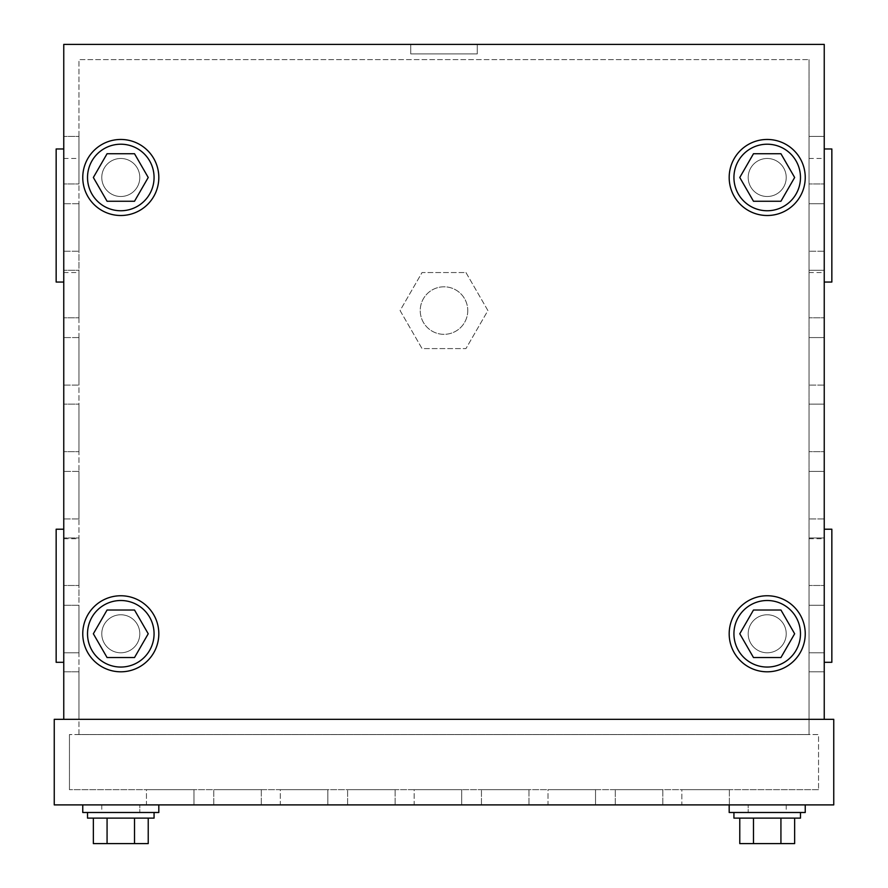 <?xml version="1.0" encoding="UTF-8"?>
<svg xmlns="http://www.w3.org/2000/svg" width="888" height="888" viewBox="0 0 888 888"><rect width="100%" height="100%" fill="white"/><g stroke="black" fill="none" stroke-linecap="round" stroke-linejoin="round"><path stroke-width="0.67" stroke-dasharray="4.44 3.33" d="M786.224 804.894L786.224 812.498L748.196 812.498L786.224 812.498L748.196 812.498L786.224 812.498L786.224 804.894L748.196 804.894L748.196 812.498L748.196 804.894L786.224 804.894M805.238 804.894L805.238 812.498L729.181 812.498L805.238 812.498L729.181 812.498L729.181 804.894L805.238 804.894L729.181 804.894M800.477 812.498L800.477 818.125L733.932 818.125L800.477 818.125L733.932 818.125L733.932 812.498L800.477 812.498L733.932 812.498M753.49 818.125L753.49 843.6L780.929 843.6L739.771 843.6L753.49 843.6L753.49 818.125L739.771 818.125L794.649 818.125L753.49 818.125L753.49 843.6L739.771 843.6L739.771 818.125M753.49 843.6L794.649 843.6L780.929 843.6L780.929 818.125L794.649 818.125L780.929 818.125L780.929 843.6L794.649 843.6L794.649 818.125M780.929 843.6L780.929 818.125M154.068 812.498L154.068 818.125L87.523 818.125L154.068 818.125L87.523 818.125L87.523 812.498L154.068 812.498L87.523 812.498M134.51 818.125L134.51 843.6L107.071 843.6L148.229 843.6L134.51 843.6L134.51 818.125L148.229 818.125L93.351 818.125L148.229 818.125L93.351 818.125L134.51 818.125L134.51 843.6L148.229 843.6L148.229 818.125M134.51 843.6L93.351 843.6L107.071 843.6L107.071 818.125L107.071 843.6L93.351 843.6L93.351 818.125M101.776 804.894L101.776 812.498L139.805 812.498L101.776 812.498L139.805 812.498L101.776 812.498L101.776 804.894L139.805 804.894L139.805 812.498L139.805 804.894L101.776 804.894M158.819 804.894L158.819 812.498L82.762 812.498L158.819 812.498L82.762 812.498L82.762 804.894L158.819 804.894L82.762 804.894M107.071 843.6L107.071 818.125M748.196 633.777A19.014 19.014 0 0 1 767.21 614.774A19.014 19.014 0 0 1 786.224 633.777A19.014 19.014 0 0 1 767.21 652.791A19.014 19.014 0 0 1 748.196 633.777A19.014 19.014 0 0 1 767.21 614.774A19.014 19.014 0 0 1 786.224 633.777A19.014 19.014 0 0 1 767.21 652.791A19.014 19.014 0 0 1 748.196 633.777A19.014 19.014 0 0 1 767.21 614.774A19.014 19.014 0 0 1 786.224 633.777A19.014 19.014 0 0 1 767.21 652.791A19.014 19.014 0 0 1 748.196 633.777A19.014 19.014 0 0 1 767.21 614.774A19.014 19.014 0 0 1 786.224 633.777A19.014 19.014 0 0 1 767.21 652.791A19.014 19.014 0 0 1 748.196 633.777M805.238 633.777A38.029 38.029 0 0 1 767.21 671.805A38.029 38.029 0 0 1 729.181 633.777A38.029 38.029 0 0 1 767.21 595.759A38.029 38.029 0 0 1 805.238 633.777A38.029 38.029 0 0 1 767.21 671.805A38.029 38.029 0 0 1 729.181 633.777A38.029 38.029 0 0 1 767.21 595.759A38.029 38.029 0 0 1 805.238 633.777A38.029 38.029 0 0 1 767.21 671.805A38.029 38.029 0 0 1 729.181 633.777A38.029 38.029 0 0 1 767.21 595.759A38.029 38.029 0 0 1 805.238 633.777M800.477 633.777A33.267 33.267 0 0 1 767.21 667.055A33.267 33.267 0 0 1 733.932 633.777A33.267 33.267 0 0 1 767.21 600.51A33.267 33.267 0 0 1 800.477 633.777A33.267 33.267 0 0 1 767.21 667.055A33.267 33.267 0 0 1 733.932 633.777A33.267 33.267 0 0 1 767.21 600.51A33.267 33.267 0 0 1 800.477 633.777A33.267 33.267 0 0 1 767.21 667.055A33.267 33.267 0 0 1 733.932 633.777A33.267 33.267 0 0 1 767.21 600.51A33.267 33.267 0 0 1 800.477 633.777M753.49 657.542L739.771 633.777L753.49 610.012L780.929 610.012L794.649 633.777L780.929 657.542L753.49 657.542L739.771 633.777L753.49 610.012L780.929 610.012L794.649 633.777L780.929 657.542L753.49 657.542L739.771 633.777L753.49 610.012L780.929 610.012L794.649 633.777L780.929 657.542L753.49 657.542M748.196 177.489A19.014 19.014 0 0 1 767.21 158.475A19.014 19.014 0 0 1 786.224 177.489A19.014 19.014 0 0 1 767.21 196.503A19.014 19.014 0 0 1 748.196 177.489A19.014 19.014 0 0 1 767.21 158.475A19.014 19.014 0 0 1 786.224 177.489A19.014 19.014 0 0 1 767.21 196.503A19.014 19.014 0 0 1 748.196 177.489A19.014 19.014 0 0 1 767.21 158.475A19.014 19.014 0 0 1 786.224 177.489A19.014 19.014 0 0 1 767.21 196.503A19.014 19.014 0 0 1 748.196 177.489A19.014 19.014 0 0 1 767.21 158.475A19.014 19.014 0 0 1 786.224 177.489A19.014 19.014 0 0 1 767.21 196.503A19.014 19.014 0 0 1 748.196 177.489M805.238 177.489A38.029 38.029 0 0 1 767.21 215.507A38.029 38.029 0 0 1 729.181 177.489A38.029 38.029 0 0 1 767.21 139.46A38.029 38.029 0 0 1 805.238 177.489A38.029 38.029 0 0 1 767.21 215.507A38.029 38.029 0 0 1 729.181 177.489A38.029 38.029 0 0 1 767.21 139.46A38.029 38.029 0 0 1 805.238 177.489A38.029 38.029 0 0 1 767.21 215.507A38.029 38.029 0 0 1 729.181 177.489A38.029 38.029 0 0 1 767.21 139.46A38.029 38.029 0 0 1 805.238 177.489M800.477 177.489A33.267 33.267 0 0 1 767.21 210.756A33.267 33.267 0 0 1 733.932 177.489A33.267 33.267 0 0 1 767.21 144.211A33.267 33.267 0 0 1 800.477 177.489A33.267 33.267 0 0 1 767.21 210.756A33.267 33.267 0 0 1 733.932 177.489A33.267 33.267 0 0 1 767.21 144.211A33.267 33.267 0 0 1 800.477 177.489A33.267 33.267 0 0 1 767.21 210.756A33.267 33.267 0 0 1 733.932 177.489A33.267 33.267 0 0 1 767.21 144.211A33.267 33.267 0 0 1 800.477 177.489M753.49 201.254L739.771 177.489L753.49 153.724L780.929 153.724L794.649 177.489L780.929 201.254L753.49 201.254L739.771 177.489L753.49 153.724L780.929 153.724L794.649 177.489L780.929 201.254L753.49 201.254L739.771 177.489L753.49 153.724L780.929 153.724L794.649 177.489L780.929 201.254L753.49 201.254M154.068 177.489A33.267 33.267 0 0 0 120.79 144.211A33.267 33.267 0 0 0 87.523 177.489A33.267 33.267 0 0 0 120.79 210.756A33.267 33.267 0 0 0 154.068 177.489A33.267 33.267 0 0 0 120.79 144.211A33.267 33.267 0 0 0 87.523 177.489A33.267 33.267 0 0 0 120.79 210.756A33.267 33.267 0 0 0 154.068 177.489A33.267 33.267 0 0 0 120.79 144.211A33.267 33.267 0 0 0 87.523 177.489A33.267 33.267 0 0 0 120.79 210.756A33.267 33.267 0 0 0 154.068 177.489M134.51 201.254L148.229 177.489L134.51 153.724L107.071 153.724L93.351 177.489L107.071 201.254L134.51 201.254L148.229 177.489L134.51 153.724L107.071 153.724L93.351 177.489L107.071 201.254L134.51 201.254L148.229 177.489L134.51 153.724L107.071 153.724L93.351 177.489L107.071 201.254L134.51 201.254M101.776 177.489A19.014 19.014 0 0 0 120.79 196.503A19.014 19.014 0 0 0 139.805 177.489A19.014 19.014 0 0 0 120.79 158.475A19.014 19.014 0 0 0 101.776 177.489A19.014 19.014 0 0 0 120.79 196.503A19.014 19.014 0 0 0 139.805 177.489A19.014 19.014 0 0 0 120.79 158.475A19.014 19.014 0 0 0 101.776 177.489A19.014 19.014 0 0 0 120.79 196.503A19.014 19.014 0 0 0 139.805 177.489A19.014 19.014 0 0 0 120.79 158.475A19.014 19.014 0 0 0 101.776 177.489A19.014 19.014 0 0 0 120.79 196.503A19.014 19.014 0 0 0 139.805 177.489A19.014 19.014 0 0 0 120.79 158.475A19.014 19.014 0 0 0 101.776 177.489M158.819 177.489A38.029 38.029 0 0 0 120.79 139.46A38.029 38.029 0 0 0 82.762 177.489A38.029 38.029 0 0 0 120.79 215.507A38.029 38.029 0 0 0 158.819 177.489A38.029 38.029 0 0 0 120.79 139.46A38.029 38.029 0 0 0 82.762 177.489A38.029 38.029 0 0 0 120.79 215.507A38.029 38.029 0 0 0 158.819 177.489A38.029 38.029 0 0 0 120.79 139.46A38.029 38.029 0 0 0 82.762 177.489A38.029 38.029 0 0 0 120.79 215.507A38.029 38.029 0 0 0 158.819 177.489M154.068 633.777A33.267 33.267 0 0 0 120.79 600.51A33.267 33.267 0 0 0 87.523 633.777A33.267 33.267 0 0 0 120.79 667.055A33.267 33.267 0 0 0 154.068 633.777A33.267 33.267 0 0 0 120.79 600.51A33.267 33.267 0 0 0 87.523 633.777A33.267 33.267 0 0 0 120.79 667.055A33.267 33.267 0 0 0 154.068 633.777A33.267 33.267 0 0 0 120.79 600.51A33.267 33.267 0 0 0 87.523 633.777A33.267 33.267 0 0 0 120.79 667.055A33.267 33.267 0 0 0 154.068 633.777M134.51 657.542L148.229 633.777L134.51 610.012L107.071 610.012L93.351 633.777L107.071 657.542L134.51 657.542L148.229 633.777L134.51 610.012L107.071 610.012L93.351 633.777L107.071 657.542L134.51 657.542L148.229 633.777L134.51 610.012L107.071 610.012L93.351 633.777L107.071 657.542L134.51 657.542M101.776 633.777A19.014 19.014 0 0 0 120.79 652.791A19.014 19.014 0 0 0 139.805 633.777A19.014 19.014 0 0 0 120.79 614.774A19.014 19.014 0 0 0 101.776 633.777A19.014 19.014 0 0 0 120.79 652.791A19.014 19.014 0 0 0 139.805 633.777A19.014 19.014 0 0 0 120.79 614.774A19.014 19.014 0 0 0 101.776 633.777A19.014 19.014 0 0 0 120.79 652.791A19.014 19.014 0 0 0 139.805 633.777A19.014 19.014 0 0 0 120.79 614.774A19.014 19.014 0 0 0 101.776 633.777A19.014 19.014 0 0 0 120.79 652.791A19.014 19.014 0 0 0 139.805 633.777A19.014 19.014 0 0 0 120.79 614.774A19.014 19.014 0 0 0 101.776 633.777M158.819 633.777A38.029 38.029 0 0 0 120.79 595.759A38.029 38.029 0 0 0 82.762 633.777A38.029 38.029 0 0 0 120.79 671.805A38.029 38.029 0 0 0 158.819 633.777A38.029 38.029 0 0 0 120.79 595.759A38.029 38.029 0 0 0 82.762 633.777A38.029 38.029 0 0 0 120.79 671.805A38.029 38.029 0 0 0 158.819 633.777A38.029 38.029 0 0 0 120.79 595.759A38.029 38.029 0 0 0 82.762 633.777A38.029 38.029 0 0 0 120.79 671.805A38.029 38.029 0 0 0 158.819 633.777M831.845 662.304L831.845 529.215M824.242 595.759L824.242 529.215L824.242 595.759M831.845 282.051L831.845 148.962M824.242 215.507L824.242 148.962L824.242 215.507M56.155 662.304L56.155 529.215M63.758 595.759L63.758 529.215L63.758 595.759M56.155 282.051L56.155 148.962M63.758 215.507L63.758 148.962L63.758 215.507M467.765 310.567A23.765 23.765 0 0 1 444 334.332A23.765 23.765 0 0 1 420.235 310.567A23.765 23.765 0 0 1 444 286.802A23.765 23.765 0 0 1 467.765 310.567A23.765 23.765 0 0 1 444 334.332A23.765 23.765 0 0 1 420.235 310.567A23.765 23.765 0 0 1 444 286.802A23.765 23.765 0 0 1 467.765 310.567M465.956 272.549L487.912 310.567L465.956 348.596L422.044 348.596L400.088 310.567L422.044 272.549L465.956 272.549L487.912 310.567L465.956 348.596L422.044 348.596L400.088 310.567L422.044 272.549L465.956 272.549M809.035 595.759L809.035 538.716L809.035 652.791L824.242 652.791L824.242 605.261L824.242 652.791L824.242 605.261L824.242 652.791L824.242 605.261L824.242 652.791L824.242 605.261L824.242 652.791L809.035 652.791L824.242 652.791L809.035 652.791L824.242 652.791L809.035 652.791L824.242 652.791L809.035 652.791L809.035 595.759M809.035 215.507L809.035 272.549L809.035 215.507M78.965 595.759L78.965 538.716L78.965 595.759M78.965 215.507L78.965 272.549L78.965 215.507M63.758 451.648L63.758 404.118L63.758 451.648L63.758 404.118L63.758 451.648L63.758 404.118L63.758 451.648L63.758 404.118L63.758 451.648L63.758 404.118L63.758 451.648L78.965 451.648L63.758 451.648M63.758 317.793L63.758 270.263L63.758 317.793L63.758 270.263L63.758 317.793L63.758 270.263L63.758 317.793L63.758 270.263L63.758 317.793L63.758 270.263L63.758 317.793L78.965 317.793L63.758 317.793M63.758 585.492L63.758 537.962L63.758 585.492L63.758 537.962L63.758 585.492L63.758 537.962L63.758 585.492L63.758 537.962L63.758 585.492L63.758 537.962L63.758 585.492L78.965 585.492L63.758 585.492M63.758 719.336L78.965 719.336L63.758 719.336L78.965 719.336L63.758 719.336L78.965 719.336L63.758 719.336L78.965 719.336L63.758 719.336L78.965 719.336L78.965 671.805L78.965 719.336L78.965 671.805L78.965 719.336L78.965 671.805L78.965 719.336L78.965 671.805L78.965 719.336L78.965 671.805L78.965 719.336L63.758 719.336L63.758 44.4L824.242 44.4L824.242 719.336L824.242 671.805L824.242 719.336L824.242 671.805L824.242 719.336L824.242 671.805L824.242 719.336L824.242 671.805L824.242 719.336L824.242 671.805L824.242 719.336L63.758 719.336L63.758 671.805L63.758 719.336L63.758 671.805L63.758 719.336L63.758 671.805L63.758 719.336L63.758 671.805L63.758 719.336L824.242 719.336M63.758 183.949L63.758 136.419L63.758 183.949L63.758 136.419L63.758 183.949L63.758 136.419L63.758 183.949L63.758 136.419L63.758 183.949L63.758 136.419L63.758 183.949L78.965 183.949L63.758 183.949M63.758 251.249L63.758 203.718L63.758 251.249L63.758 203.718L63.758 251.249L63.758 203.718L63.758 251.249L63.758 203.718L63.758 251.249L78.965 251.249L63.758 251.249M63.758 652.791L63.758 605.261L63.758 652.791L63.758 605.261L63.758 652.791L63.758 605.261L63.758 652.791L78.965 652.791L63.758 652.791L78.965 652.791L63.758 652.791L78.965 652.791L63.758 652.791L78.965 652.791L63.758 652.791L78.965 652.791L78.965 605.261L78.965 652.791M63.758 518.947L63.758 471.417L63.758 518.947L63.758 471.417L63.758 518.947L63.758 471.417L63.758 518.947L63.758 471.417L63.758 518.947L78.965 518.947L63.758 518.947M63.758 385.103L63.758 337.573L63.758 385.103L63.758 337.573L63.758 385.103L63.758 337.573L63.758 385.103L63.758 337.573L63.758 385.103L78.965 385.103L63.758 385.103M78.965 337.573L78.965 385.103L78.965 337.573L78.965 385.103L78.965 337.573L78.965 385.103L78.965 337.573L78.965 385.103L78.965 337.573L63.758 337.573L78.965 337.573M78.965 404.118L78.965 451.648L78.965 404.118L78.965 451.648L78.965 404.118L78.965 451.648L78.965 404.118L78.965 451.648L78.965 404.118L78.965 451.648L78.965 404.118L63.758 404.118L78.965 404.118M78.965 270.263L78.965 317.793L78.965 270.263L78.965 317.793L78.965 270.263L78.965 317.793L78.965 270.263L78.965 317.793L78.965 270.263L78.965 317.793L78.965 270.263L63.758 270.263L78.965 270.263M78.965 471.417L78.965 518.947L78.965 471.417L78.965 518.947L78.965 471.417L78.965 518.947L78.965 471.417L78.965 518.947L78.965 471.417L63.758 471.417L78.965 471.417M78.965 136.419L78.965 183.949L78.965 136.419L78.965 183.949L78.965 136.419L78.965 183.949L78.965 136.419L78.965 183.949L78.965 136.419L78.965 183.949L78.965 136.419L63.758 136.419L78.965 136.419M78.965 203.718L78.965 251.249L78.965 203.718L78.965 251.249L78.965 203.718L78.965 251.249L78.965 203.718L78.965 251.249L78.965 203.718L63.758 203.718L78.965 203.718M78.965 734.543L78.965 59.607L809.035 59.607L78.965 59.607L78.965 734.543L809.035 734.543L809.035 59.607L809.035 734.543L78.965 734.543M78.965 537.962L78.965 585.492L78.965 537.962L78.965 585.492L78.965 537.962L78.965 585.492L78.965 537.962L78.965 585.492L78.965 537.962L78.965 585.492L78.965 537.962L63.758 537.962L78.965 537.962M146.453 804.894L193.984 804.894L193.984 789.676L146.453 789.676L193.984 789.676L146.453 789.676L146.453 804.894L193.984 804.894L146.453 804.894L193.984 804.894L146.453 804.894L193.984 804.894L146.453 804.894L193.984 804.894L146.453 804.894L193.984 804.894L193.984 789.676L146.453 789.676L146.453 804.894M280.308 804.894L327.839 804.894L327.839 789.676L280.308 789.676L327.839 789.676L280.308 789.676L280.308 804.894L327.839 804.894L280.308 804.894L327.839 804.894L280.308 804.894L327.839 804.894L280.308 804.894L327.839 804.894L280.308 804.894L327.839 804.894L327.839 789.676L280.308 789.676L280.308 804.894M414.152 804.894L461.682 804.894L461.682 789.676L414.152 789.676L461.682 789.676L414.152 789.676L414.152 804.894L461.682 804.894L414.152 804.894L461.682 804.894L414.152 804.894L461.682 804.894L414.152 804.894L461.682 804.894L414.152 804.894L461.682 804.894L461.682 789.676L414.152 789.676L414.152 804.894M547.996 804.894L595.526 804.894L595.526 789.676L547.996 789.676L595.526 789.676L547.996 789.676L547.996 804.894L595.526 804.894L547.996 804.894L595.526 804.894L547.996 804.894L595.526 804.894L547.996 804.894L595.526 804.894L547.996 804.894L595.526 804.894L595.526 789.676L547.996 789.676L547.996 804.894M681.84 804.894L729.37 804.894L681.84 804.894L729.37 804.894L681.84 804.894L729.37 804.894L681.84 804.894L729.37 804.894L681.84 804.894L729.37 804.894L681.84 804.894L681.84 789.676L729.37 789.676L681.84 789.676L681.84 804.894M213.764 804.894L261.294 804.894L213.764 804.894L261.294 804.894L213.764 804.894L261.294 804.894L213.764 804.894L261.294 804.894L213.764 804.894L213.764 789.676L213.764 804.894M347.608 804.894L395.138 804.894L347.608 804.894L395.138 804.894L347.608 804.894L395.138 804.894L347.608 804.894L395.138 804.894L347.608 804.894L347.608 789.676L347.608 804.894M481.451 804.894L528.982 804.894L481.451 804.894L528.982 804.894L481.451 804.894L528.982 804.894L481.451 804.894L528.982 804.894L481.451 804.894L481.451 789.676L481.451 804.894M615.295 804.894L662.837 804.894L615.295 804.894L662.837 804.894L615.295 804.894L662.837 804.894L615.295 804.894L662.837 804.894L615.295 804.894L615.295 789.676L615.295 804.894M54.246 804.894L833.754 804.894L833.754 719.336L54.246 719.336L54.246 804.894M261.294 789.676L213.764 789.676L261.294 789.676L213.764 789.676L261.294 789.676L213.764 789.676L261.294 789.676L213.764 789.676L261.294 789.676L261.294 804.894L261.294 789.676M395.138 789.676L347.608 789.676L395.138 789.676L347.608 789.676L395.138 789.676L347.608 789.676L395.138 789.676L347.608 789.676L395.138 789.676L395.138 804.894L395.138 789.676M528.982 789.676L481.451 789.676L528.982 789.676L481.451 789.676L528.982 789.676L481.451 789.676L528.982 789.676L481.451 789.676L528.982 789.676L528.982 804.894L528.982 789.676M662.837 789.676L615.295 789.676L662.837 789.676L615.295 789.676L662.837 789.676L615.295 789.676L662.837 789.676L615.295 789.676L662.837 789.676L662.837 804.894L662.837 789.676M729.37 789.676L681.84 789.676L729.37 789.676L681.84 789.676L729.37 789.676L681.84 789.676L729.37 789.676L681.84 789.676L729.37 789.676L729.37 804.894L729.37 789.676M595.526 789.676L547.996 789.676L595.526 789.676L547.996 789.676L595.526 789.676L547.996 789.676L595.526 789.676L595.526 804.894L595.526 789.676M461.682 789.676L414.152 789.676L461.682 789.676L414.152 789.676L461.682 789.676L414.152 789.676L461.682 789.676L461.682 804.894L461.682 789.676M818.547 789.676L69.453 789.676L818.547 789.676L818.547 734.543L69.453 734.543L818.547 734.543L818.547 789.676M327.839 789.676L280.308 789.676L327.839 789.676L280.308 789.676L327.839 789.676L280.308 789.676L327.839 789.676L327.839 804.894L327.839 789.676M193.984 789.676L146.453 789.676L193.984 789.676L146.453 789.676L193.984 789.676L146.453 789.676L193.984 789.676L193.984 804.894L193.984 789.676M824.242 385.103L824.242 337.573L824.242 385.103L824.242 337.573L824.242 385.103L824.242 337.573L824.242 385.103L824.242 337.573L824.242 385.103L809.035 385.103L824.242 385.103M824.242 518.947L824.242 471.417L824.242 518.947L824.242 471.417L824.242 518.947L824.242 471.417L824.242 518.947L824.242 471.417L824.242 518.947L809.035 518.947L824.242 518.947M824.242 451.648L824.242 404.118L824.242 451.648L824.242 404.118L824.242 451.648L824.242 404.118L824.242 451.648L824.242 404.118L824.242 451.648L824.242 404.118L824.242 451.648L809.035 451.648L824.242 451.648M824.242 251.249L824.242 203.718L824.242 251.249L824.242 203.718L824.242 251.249L824.242 203.718L824.242 251.249L824.242 203.718L824.242 251.249L809.035 251.249L824.242 251.249M824.242 317.793L824.242 270.263L824.242 317.793L824.242 270.263L824.242 317.793L824.242 270.263L824.242 317.793L824.242 270.263L824.242 317.793L824.242 270.263L824.242 317.793L809.035 317.793L824.242 317.793M824.242 585.492L824.242 537.962L824.242 585.492L824.242 537.962L824.242 585.492L824.242 537.962L824.242 585.492L824.242 537.962L824.242 585.492L824.242 537.962L824.242 585.492L809.035 585.492L824.242 585.492M824.242 183.949L824.242 136.419L824.242 183.949L824.242 136.419L824.242 183.949L824.242 136.419L824.242 183.949L824.242 136.419L824.242 183.949L824.242 136.419L824.242 183.949L809.035 183.949L824.242 183.949M410.733 44.4L477.267 44.4L410.733 44.4L477.267 44.4L410.733 44.4L410.733 53.902L410.733 44.4L410.733 53.902L477.267 53.902L477.267 44.4L477.267 53.902L410.733 53.902L477.267 53.902L477.267 44.4L477.267 53.902L410.733 53.902L410.733 44.4M809.035 671.805L824.242 671.805L809.035 671.805L809.035 719.336L809.035 671.805L824.242 671.805L809.035 671.805L809.035 719.336L809.035 671.805L824.242 671.805L809.035 671.805L809.035 719.336L809.035 671.805L824.242 671.805L809.035 671.805L809.035 719.336L809.035 671.805L824.242 671.805L809.035 671.805L809.035 719.336L809.035 671.805M809.035 203.718L809.035 251.249L809.035 203.718L824.242 203.718L809.035 203.718L809.035 251.249L809.035 203.718L824.242 203.718L809.035 203.718L809.035 251.249L809.035 203.718L824.242 203.718L809.035 203.718L809.035 251.249L809.035 203.718L824.242 203.718L809.035 203.718M809.035 136.419L824.242 136.419L809.035 136.419L809.035 183.949L809.035 136.419L824.242 136.419L809.035 136.419L809.035 183.949L809.035 136.419L824.242 136.419L809.035 136.419L809.035 183.949L809.035 136.419L824.242 136.419L809.035 136.419L809.035 183.949L809.035 136.419L824.242 136.419L809.035 136.419L809.035 183.949L809.035 136.419M809.035 652.791L809.035 605.261L824.242 605.261L809.035 605.261L809.035 652.791L809.035 605.261L824.242 605.261L809.035 605.261L809.035 652.791L809.035 605.261L824.242 605.261L809.035 605.261L809.035 652.791L809.035 605.261L824.242 605.261L809.035 605.261L809.035 652.791L824.242 652.791M809.035 471.417L809.035 518.947L809.035 471.417L824.242 471.417L809.035 471.417L809.035 518.947L809.035 471.417L824.242 471.417L809.035 471.417L809.035 518.947L809.035 471.417L824.242 471.417L809.035 471.417L809.035 518.947L809.035 471.417L824.242 471.417L809.035 471.417M809.035 537.962L824.242 537.962L809.035 537.962L809.035 585.492L809.035 537.962L824.242 537.962L809.035 537.962L809.035 585.492L809.035 537.962L824.242 537.962L809.035 537.962L809.035 585.492L809.035 537.962L824.242 537.962L809.035 537.962L809.035 585.492L809.035 537.962L824.242 537.962L809.035 537.962L809.035 585.492L809.035 537.962M809.035 337.573L809.035 385.103L809.035 337.573L824.242 337.573L809.035 337.573L809.035 385.103L809.035 337.573L824.242 337.573L809.035 337.573L809.035 385.103L809.035 337.573L824.242 337.573L809.035 337.573L809.035 385.103L809.035 337.573L824.242 337.573L809.035 337.573M809.035 270.263L824.242 270.263L809.035 270.263L809.035 317.793L809.035 270.263L824.242 270.263L809.035 270.263L809.035 317.793L809.035 270.263L824.242 270.263L809.035 270.263L809.035 317.793L809.035 270.263L824.242 270.263L809.035 270.263L809.035 317.793L809.035 270.263L824.242 270.263L809.035 270.263L809.035 317.793L809.035 270.263M809.035 404.118L824.242 404.118L809.035 404.118L809.035 451.648L809.035 404.118L824.242 404.118L809.035 404.118L809.035 451.648L809.035 404.118L824.242 404.118L809.035 404.118L809.035 451.648L809.035 404.118L824.242 404.118L809.035 404.118L809.035 451.648L809.035 404.118L824.242 404.118L809.035 404.118L809.035 451.648L809.035 404.118M69.453 789.676L69.453 734.543L69.453 789.676M78.965 671.805L63.758 671.805L78.965 671.805M78.965 605.261L63.758 605.261L78.965 605.261M809.035 538.716L824.242 538.716M809.035 158.475L824.242 158.475M63.758 538.716L78.965 538.716M63.758 158.475L78.965 158.475M63.758 272.549L78.965 272.549M809.035 272.549L824.242 272.549"/><path stroke-width="1.33" d="M805.238 804.894L805.238 812.498L729.181 812.498L729.181 804.894M800.477 812.498L800.477 818.125L733.932 818.125L733.932 812.498M794.649 818.125L794.649 843.6L739.771 843.6L739.771 818.125M753.49 843.6L753.49 818.125M780.929 843.6L780.929 818.125M154.068 812.498L154.068 818.125L87.523 818.125L87.523 812.498M93.351 818.125L93.351 843.6L134.51 843.6L134.51 818.125M134.51 843.6L148.229 843.6L148.229 818.125M107.071 843.6L107.071 818.125M158.819 804.894L158.819 812.498L82.762 812.498L82.762 804.894M733.932 177.489A33.267 33.267 0 0 1 767.21 144.211A33.267 33.267 0 0 1 800.477 177.489A33.267 33.267 0 0 1 767.21 210.756A33.267 33.267 0 0 1 733.932 177.489M753.49 201.254L739.771 177.489L753.49 153.724L780.929 153.724L794.649 177.489L780.929 201.254L753.49 201.254M733.932 633.777A33.267 33.267 0 0 1 767.21 600.51A33.267 33.267 0 0 1 800.477 633.777A33.267 33.267 0 0 1 767.21 667.055A33.267 33.267 0 0 1 733.932 633.777M753.49 657.542L739.771 633.777L753.49 610.012L780.929 610.012L794.649 633.777L780.929 657.542L753.49 657.542M87.523 633.777A33.267 33.267 0 0 0 120.79 667.055A33.267 33.267 0 0 0 154.068 633.777A33.267 33.267 0 0 0 120.79 600.51A33.267 33.267 0 0 0 87.523 633.777M134.51 657.542L148.229 633.777L134.51 610.012L107.071 610.012L93.351 633.777L107.071 657.542L134.51 657.542M87.523 177.489A33.267 33.267 0 0 0 120.79 210.756A33.267 33.267 0 0 0 154.068 177.489A33.267 33.267 0 0 0 120.79 144.211A33.267 33.267 0 0 0 87.523 177.489M134.51 201.254L148.229 177.489L134.51 153.724L107.071 153.724L93.351 177.489L107.071 201.254L134.51 201.254M82.762 633.777A38.029 38.029 0 0 0 120.79 671.805A38.029 38.029 0 0 0 158.819 633.777A38.029 38.029 0 0 0 120.79 595.759A38.029 38.029 0 0 0 82.762 633.777M82.762 177.489A38.029 38.029 0 0 0 120.79 215.507A38.029 38.029 0 0 0 158.819 177.489A38.029 38.029 0 0 0 120.79 139.46A38.029 38.029 0 0 0 82.762 177.489M729.181 177.489A38.029 38.029 0 0 1 767.21 139.46A38.029 38.029 0 0 1 805.238 177.489A38.029 38.029 0 0 1 767.21 215.507A38.029 38.029 0 0 1 729.181 177.489M729.181 633.777A38.029 38.029 0 0 1 767.21 595.759A38.029 38.029 0 0 1 805.238 633.777A38.029 38.029 0 0 1 767.21 671.805A38.029 38.029 0 0 1 729.181 633.777M824.242 529.215L831.845 529.215L831.845 662.304L824.242 662.304M824.242 148.962L831.845 148.962L831.845 282.051L824.242 282.051M63.758 529.215L56.155 529.215L56.155 662.304L63.758 662.304M63.758 148.962L56.155 148.962L56.155 282.051L63.758 282.051M63.758 719.336L63.758 44.4L824.242 44.4L824.242 719.336M833.754 804.894L54.246 804.894L54.246 719.336L833.754 719.336L833.754 804.894"/></g></svg>
